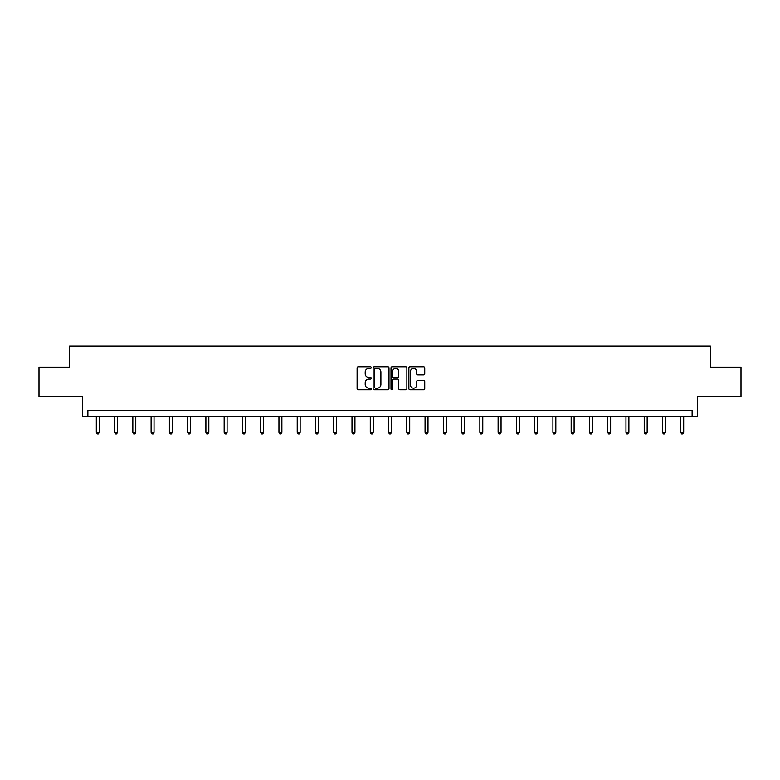 <?xml version="1.0" encoding="UTF-8"?>
<svg xmlns="http://www.w3.org/2000/svg" width="780" height="780" viewBox="0 0 780 780"><rect width="100%" height="100%" fill="white"/><g stroke="black" fill="none" stroke-linecap="round" stroke-linejoin="round"><path stroke-width="1.17" d="M371.27 367.594A0.809 0.809 0 0 0 370.461 366.785L358.254 366.785A1.15 1.15 0 0 0 357.103 367.936L357.103 388.625A1.15 1.15 0 0 0 358.254 389.776L370.461 389.776A0.809 0.809 0 0 0 371.27 388.966A0.809 0.809 0 0 0 370.461 388.167L368.881 388.167A3.676 3.676 0 0 1 365.206 384.481L365.206 382.765A3.676 3.676 0 0 1 368.881 379.09L370.461 379.09A0.809 0.809 0 0 0 371.27 378.281A0.809 0.809 0 0 0 370.461 377.471L368.881 377.471A3.676 3.676 0 0 1 365.206 373.796L365.206 372.079A3.676 3.676 0 0 1 368.881 368.394L370.461 368.394A0.809 0.809 0 0 0 371.27 367.594M39 367.156L39 396.425L82.553 396.425L82.553 416.335L697.447 416.335L697.447 396.425L741 396.425L741 367.156L710.385 367.156L710.385 346.086L69.615 346.086L69.615 367.156L39 367.156M423.589 374.887A1.15 1.15 0 0 0 424.739 373.737L424.739 367.936A1.15 1.15 0 0 0 423.589 366.785L410.026 366.785A1.15 1.15 0 0 0 408.876 367.936L408.876 388.625A1.15 1.15 0 0 0 410.026 389.776L423.589 389.776A1.15 1.15 0 0 0 424.739 388.625L424.739 381.615A1.15 1.15 0 0 0 423.589 380.465L417.778 380.465A1.15 1.15 0 0 0 416.637 381.615L416.637 385.086A3.071 3.071 0 0 1 413.556 388.167A3.071 3.071 0 0 1 410.485 385.086L410.485 371.475A3.071 3.071 0 0 1 413.556 368.394A3.071 3.071 0 0 1 416.637 371.475L416.637 373.737A1.15 1.15 0 0 0 417.778 374.887L423.589 374.887M692.123 416.335L692.123 410.475L87.877 410.475L87.877 416.335M388.996 367.936A1.15 1.15 0 0 0 387.845 366.785L374.283 366.785A1.15 1.15 0 0 0 373.132 367.936L373.132 388.625A1.15 1.15 0 0 0 374.283 389.776L387.845 389.776A1.15 1.15 0 0 0 388.996 388.625L388.996 367.936M392.155 366.785L405.717 366.785A1.15 1.15 0 0 1 406.868 367.936L406.868 388.625A1.15 1.15 0 0 1 405.717 389.776L399.916 389.776A1.15 1.15 0 0 1 398.765 388.625L398.765 380.231A1.15 1.15 0 0 0 397.615 379.09L393.764 379.09A1.15 1.15 0 0 0 392.613 380.231L392.613 388.966A0.809 0.809 0 0 1 391.813 389.776A0.809 0.809 0 0 1 391.004 388.966L391.004 367.936A1.15 1.15 0 0 1 392.155 366.785M375.55 368.394A0.809 0.809 0 0 0 374.741 369.203L374.741 387.358A0.809 0.809 0 0 0 375.55 388.167L377.218 388.167A3.676 3.676 0 0 0 380.894 384.481L380.894 372.079A3.676 3.676 0 0 0 377.218 368.394L375.55 368.394M398.765 371.534A3.071 3.071 0 0 0 395.684 368.452A3.071 3.071 0 0 0 392.613 371.534L392.613 376.331A1.15 1.15 0 0 0 393.764 377.471L397.615 377.471A1.15 1.15 0 0 0 398.765 376.331L398.765 371.534M96.311 416.335L96.311 432.393L99.236 432.393L99.236 416.335M99.236 432.393L98.358 433.914L97.188 433.914L96.311 432.393M114.572 416.335L114.572 432.393L117.497 432.393L117.497 416.335M117.497 432.393L116.62 433.914L115.45 433.914L114.572 432.393M132.834 416.335L132.834 432.393L135.769 432.393L135.769 416.335M135.769 432.393L134.891 433.914L133.711 433.914L132.834 432.393M151.105 416.335L151.105 432.393L154.03 432.393L154.03 416.335M154.03 432.393L153.153 433.914L151.983 433.914L151.105 432.393M169.367 416.335L169.367 432.393L172.292 432.393L172.292 416.335M172.292 432.393L171.415 433.914L170.245 433.914L169.367 432.393M187.629 416.335L187.629 432.393L190.554 432.393L190.554 416.335M190.554 432.393L189.676 433.914L188.506 433.914L187.629 432.393M205.891 416.335L205.891 432.393L208.826 432.393L208.826 416.335M208.826 432.393L207.948 433.914L206.768 433.914L205.891 432.393M224.162 416.335L224.162 432.393L227.087 432.393L227.087 416.335M227.087 432.393L226.21 433.914L225.04 433.914L224.162 432.393M242.424 416.335L242.424 432.393L245.349 432.393L245.349 416.335M245.349 432.393L244.471 433.914L243.301 433.914L242.424 432.393M260.686 416.335L260.686 432.393L263.611 432.393L263.611 416.335M263.611 432.393L262.733 433.914L261.563 433.914L260.686 432.393M278.947 416.335L278.947 432.393L281.882 432.393L281.882 416.335M281.882 432.393L281.005 433.914L279.825 433.914L278.947 432.393M297.219 416.335L297.219 432.393L300.144 432.393L300.144 416.335M300.144 432.393L299.267 433.914L298.096 433.914L297.219 432.393M315.481 416.335L315.481 432.393L318.406 432.393L318.406 416.335M318.406 432.393L317.528 433.914L316.358 433.914L315.481 432.393M333.743 416.335L333.743 432.393L336.668 432.393L336.668 416.335M336.668 432.393L335.79 433.914L334.62 433.914L333.743 432.393M352.004 416.335L352.004 432.393L354.939 432.393L354.939 416.335M354.939 432.393L354.061 433.914L352.882 433.914L352.004 432.393M370.276 416.335L370.276 432.393L373.201 432.393L373.201 416.335M373.201 432.393L372.323 433.914L371.153 433.914L370.276 432.393M388.537 416.335L388.537 432.393L391.462 432.393L391.462 416.335M391.462 432.393L390.585 433.914L389.415 433.914L388.537 432.393M406.799 416.335L406.799 432.393L409.724 432.393L409.724 416.335M409.724 432.393L408.847 433.914L407.677 433.914L406.799 432.393M425.061 416.335L425.061 432.393L427.996 432.393L427.996 416.335M427.996 432.393L427.118 433.914L425.938 433.914L425.061 432.393M443.332 416.335L443.332 432.393L446.257 432.393L446.257 416.335M446.257 432.393L445.38 433.914L444.21 433.914L443.332 432.393M461.594 416.335L461.594 432.393L464.519 432.393L464.519 416.335M464.519 432.393L463.642 433.914L462.472 433.914L461.594 432.393M479.856 416.335L479.856 432.393L482.781 432.393L482.781 416.335M482.781 432.393L481.904 433.914L480.733 433.914L479.856 432.393M498.118 416.335L498.118 432.393L501.052 432.393L501.052 416.335M501.052 432.393L500.175 433.914L498.995 433.914L498.118 432.393M516.389 416.335L516.389 432.393L519.314 432.393L519.314 416.335M519.314 432.393L518.437 433.914L517.267 433.914L516.389 432.393M534.651 416.335L534.651 432.393L537.576 432.393L537.576 416.335M537.576 432.393L536.698 433.914L535.529 433.914L534.651 432.393M552.913 416.335L552.913 432.393L555.838 432.393L555.838 416.335M555.838 432.393L554.96 433.914L553.79 433.914L552.913 432.393M571.175 416.335L571.175 432.393L574.109 432.393L574.109 416.335M574.109 432.393L573.232 433.914L572.052 433.914L571.175 432.393M589.446 416.335L589.446 432.393L592.371 432.393L592.371 416.335M592.371 432.393L591.493 433.914L590.323 433.914L589.446 432.393M607.708 416.335L607.708 432.393L610.633 432.393L610.633 416.335M610.633 432.393L609.755 433.914L608.585 433.914L607.708 432.393M625.969 416.335L625.969 432.393L628.894 432.393L628.894 416.335M628.894 432.393L628.017 433.914L626.847 433.914L625.969 432.393M644.231 416.335L644.231 432.393L647.166 432.393L647.166 416.335M647.166 432.393L646.288 433.914L645.109 433.914L644.231 432.393M662.503 416.335L662.503 432.393L665.428 432.393L665.428 416.335M665.428 432.393L664.55 433.914L663.38 433.914L662.503 432.393M680.764 416.335L680.764 432.393L683.69 432.393L683.69 416.335M683.69 432.393L682.812 433.914L681.642 433.914L680.764 432.393"/></g></svg>
